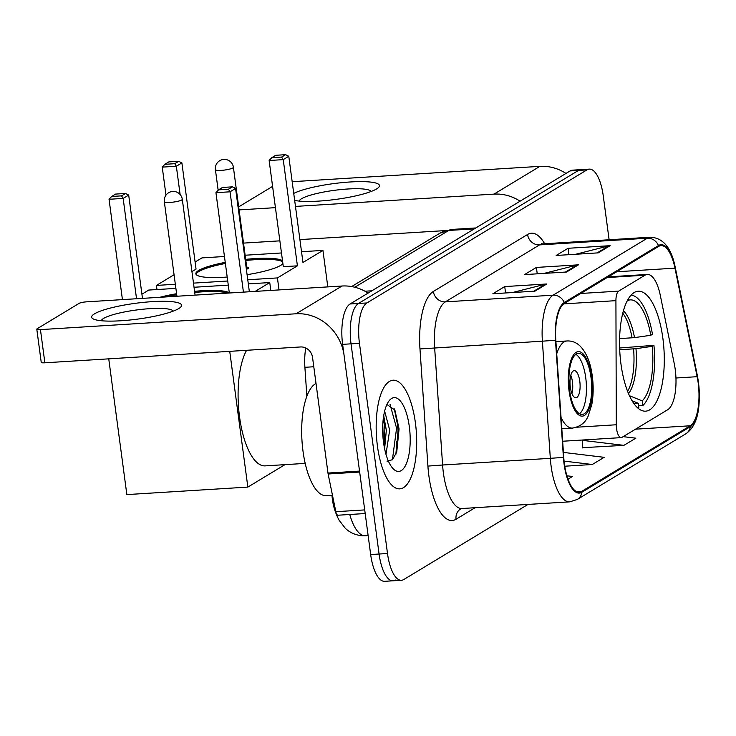 <?xml version="1.0" encoding="UTF-8"?>
<svg xmlns="http://www.w3.org/2000/svg" width="736" height="736" viewBox="0 0 736 736"><rect width="100%" height="100%" fill="white"/><g stroke="black" fill="none" stroke-linecap="round" stroke-linejoin="round"><path stroke-width="1.1" d="M675.216 369.316A34.012 12.521 86.5 0 0 674.259 363.658L660.348 295.559A34.012 12.521 86.5 0 0 647.321 274.445A34.012 12.521 86.5 0 0 644.994 275.209L618.663 291.125A11.334 4.177 86.5 0 0 615.922 300.656L616.29 424.764A11.334 4.177 86.5 0 0 621.212 437.616A11.334 4.177 86.5 0 0 621.984 437.368L667.764 409.685A34.012 12.521 86.5 0 0 675.216 369.316M662.897 338.505A60.085 22.117 86.5 0 0 638.204 291.217A60.085 22.117 86.5 0 0 620.945 363.869A60.085 22.117 86.5 0 0 645.638 411.166A60.085 22.117 86.5 0 0 662.897 338.505M306.857 396.198L304.897 367.31A34.012 12.521 -93.5 0 1 305.762 348.008M395.793 454.563A45.347 16.698 86.5 0 0 396.492 441.628A45.347 16.698 86.5 0 1 395.793 454.563M609.114 239.77L603.262 195.896A34.012 12.521 86.5 0 0 589.288 169.124L572.452 170.163A34.012 12.521 86.5 0 0 570.124 170.927L350.069 303.986A34.012 12.521 86.5 0 0 342.617 344.356L370.668 554.548A34.012 12.521 86.5 0 0 384.643 581.32L393.061 580.796A34.012 12.521 86.5 0 0 395.388 580.042M580.87 169.648A34.012 12.521 86.5 0 0 578.542 170.402L358.478 303.471A34.012 12.521 86.5 0 0 351.035 343.832L379.086 554.033A34.012 12.521 86.5 0 0 393.061 580.796A34.012 12.521 86.5 0 1 379.086 554.033L351.035 343.832A34.012 12.521 86.5 0 1 358.478 303.471L578.542 170.402A34.012 12.521 86.5 0 1 580.87 169.648M415.426 423.044A54.418 20.038 86.5 0 0 393.07 380.218A54.418 20.038 86.5 0 0 377.43 446.016A54.418 20.038 86.5 0 0 399.795 488.851A54.418 20.038 86.5 0 0 415.426 423.044A54.418 20.038 86.5 0 0 393.07 380.218A54.418 20.038 86.5 0 0 377.43 446.016A54.418 20.038 86.5 0 0 399.795 488.851A54.418 20.038 86.5 0 0 415.426 423.044M698.16 382.729A36.285 13.358 -93.5 0 1 690.212 425.785L581.771 491.354A36.285 13.358 -93.5 0 1 579.287 492.163A36.285 13.358 -93.5 0 1 563.748 457.35L555.809 340.207A36.285 13.358 -93.5 0 1 564.383 303.407L658.591 246.44A36.285 13.358 -93.5 0 1 661.075 245.631A36.285 13.358 -93.5 0 1 674.967 268.152L697.148 376.694A36.285 13.358 -93.5 0 1 698.16 382.729M698.473 382.536A37.186 13.69 86.5 0 0 697.434 376.354L675.262 267.812A37.186 13.69 86.5 0 0 658.472 245.557L564.264 302.524A37.186 13.69 86.5 0 0 555.478 340.244L563.417 457.387A37.186 13.69 86.5 0 0 581.882 492.246L690.331 426.668A37.186 13.69 86.5 0 0 698.473 382.536M397.532 425.868A45.347 16.698 -93.5 0 1 398.452 435.979M582.286 447.709L623.944 445.354L635.821 438.178L623.162 436.65M589.288 169.124A34.012 12.521 86.5 0 0 586.96 169.887L366.896 302.947A34.012 12.521 86.5 0 0 359.453 343.316L387.504 553.509A34.012 12.521 86.5 0 0 401.479 580.281A34.012 12.521 86.5 0 0 403.797 579.517L527.979 504.436M598.258 252.862L556.177 255.466L568.054 248.29L610.135 245.677L598.258 252.862M534.934 291.152L492.853 293.756L504.721 286.58L546.811 283.976L534.934 291.152M566.6 272.007L524.51 274.611L536.388 267.435L578.468 264.831L566.6 272.007M568.017 479.173L572.488 476.468L566.913 475.796M564.76 466.21L592.287 464.499L604.155 457.323L563.417 452.41M536.388 267.435L537.243 273.829M544.116 273.396L577.024 265.052A9.071 8.28 58.8 0 1 578.468 264.831M504.721 286.58L505.577 292.974M512.449 292.542L545.367 284.197A9.071 8.28 58.8 0 1 546.811 283.976M568.054 248.29L568.9 254.684M575.782 254.251L608.69 245.907A9.071 8.28 58.8 0 1 610.135 245.677M592.287 464.499L564.08 461.104M623.944 445.354L582.535 440.367L583.188 439.972M582.535 440.367L582.277 447.939M293.738 193.421A45.347 7.976 172.4 0 1 350.483 181.958A45.347 7.976 172.4 0 1 377.596 188.278A45.347 7.976 172.4 0 1 376.602 188.931A45.347 7.976 172.4 0 1 337.254 199.208A45.347 7.976 172.4 0 1 294.667 200.413M371.064 191.498A36.285 6.376 -7.6 0 0 340.225 189.63A36.285 6.376 -7.6 0 0 301.53 198.729A36.285 6.376 -7.6 0 0 299.248 201.084M566.002 173.42A45.347 41.409 -121.2 0 0 539.911 166.354L292.174 181.7M520.094 201.176A45.347 41.409 -121.2 0 0 494.003 194.12L295.467 206.411M238.676 206.89L272.596 186.383M275.43 207.653L239.08 209.907M243.506 243.101L279.864 240.847M299.902 239.605L445.703 230.57M619.583 338.643L634.506 337.622L650.78 335.285A51.925 19.118 86.5 0 0 628.765 300.15L628.535 298.448M619.62 347.999L653.936 345.331A56.69 20.866 86.5 0 1 642.822 405.554L638.581 405.812M638.029 408.158A56.69 20.866 86.5 0 0 638.866 407.946L638.241 403.273L632.114 400.789M650.78 335.285L652.455 334.273A56.69 20.866 86.5 0 0 631.028 295.136M633.549 403.034A51.925 19.118 86.5 0 0 638.241 403.273M628.765 300.15L626.998 301.199M642.822 405.554L642.206 400.881A51.925 19.118 86.5 0 0 652.262 346.343L653.936 345.331M629.455 395.72L642.206 400.881M652.262 346.343L635.978 348.68L619.694 349.793M282.9 263.644A44.215 7.774 172.4 0 1 280.72 265.365A44.215 7.774 172.4 0 1 247.094 274.684M227.203 277.04A44.215 7.774 172.4 0 1 195.859 273.755A44.215 7.774 172.4 0 1 198.656 270.452A44.215 7.774 172.4 0 1 225.244 262.375M165.986 195.15L162.242 167.127L164.846 164.312L168.802 161.911L178.692 161.304L181.884 162.904L196.052 269.109L191.949 271.593M195.114 262.025L201.949 257.894L224.462 256.505M156.98 289.552L156.428 285.421L174.064 274.758M180.118 194.506L176.346 166.253L162.242 167.127M245.677 259.366A44.215 7.774 172.4 0 1 282.514 260.7M156.428 285.421L175.334 284.252M193.485 283.121L227.737 281.005M247.774 279.763L277.426 277.923L297.408 265.834L283.314 266.708L269.137 160.503L283.24 159.629L297.408 265.834M288.779 156.28L285.586 154.68L281.63 157.072L283.24 159.629L288.779 156.28L302.956 262.485L322.938 250.406L301.512 251.73M281.474 252.972L245.125 255.226M279.027 289.92L277.426 277.923M322.938 250.406L327.805 286.893M164.846 164.312L174.736 163.696L178.692 161.304M181.884 162.904L176.346 166.253L174.736 163.696M281.63 157.072L271.74 157.688L269.137 160.503M285.586 154.68L275.696 155.296L271.74 157.688M246.367 269.275A9.071 1.592 -7.6 0 0 248.823 267.821A9.071 1.592 -7.6 0 0 246.707 267.094M196.043 274.298A44.215 7.774 172.4 0 1 225.391 263.479M245.824 260.47A44.215 7.774 172.4 0 1 255.263 259.679A44.215 7.774 172.4 0 1 282.661 261.804M590.999 377.412A30.608 11.27 86.5 0 0 578.413 353.317A30.608 11.27 86.5 0 0 569.618 390.338A30.608 11.27 86.5 0 0 582.204 414.423A30.608 11.27 86.5 0 0 590.999 377.412M579.517 413.742A30.608 11.27 86.5 0 0 585.736 377.743A30.608 11.27 86.5 0 0 575.837 354.329M246.588 350.308A62.358 22.954 86.5 0 0 239.54 416.797A62.358 22.954 86.5 0 0 265.162 465.879L305.21 463.395M579.793 381.331A13.607 5.005 86.5 0 0 574.209 370.622A13.607 5.005 86.5 0 0 570.299 387.072A13.607 5.005 86.5 0 0 575.892 397.78A13.607 5.005 86.5 0 0 579.793 381.331M571.936 393.613A13.607 5.005 86.5 0 0 572.433 381.782A13.607 5.005 86.5 0 0 570.796 375.25M122.434 299.616L109.048 199.29L111.651 196.475L115.607 194.083L125.497 193.467L128.69 195.068L142.471 298.374M141.919 294.198L148.755 290.058L175.886 288.383M229.733 351.348L247.848 487.094L126.85 494.592L108.744 358.846M136.537 298.742L123.151 198.416L109.048 199.29M159.804 297.307A44.215 7.774 172.4 0 1 176.594 293.719M194.58 291.327A44.215 7.774 172.4 0 1 229.319 292.864M255.144 291.401L269.744 282.569L248.317 283.894M228.28 285.136L194.037 287.261M247.848 487.094L284.97 464.646M269.744 282.569L270.793 290.426M111.651 196.475L121.541 195.859L125.497 193.467M128.69 195.068L123.151 198.416L121.541 195.859M249.366 291.75L235.584 188.444L230.046 191.802L243.432 292.118M235.584 188.444L232.392 186.843L228.436 189.235L230.046 191.802L215.942 192.676L229.328 292.992M228.436 189.235L218.546 189.851L215.942 192.676M232.392 186.843L222.502 187.459L218.546 189.851M166.069 296.912A44.215 7.774 172.4 0 1 176.741 294.823M194.727 292.431A44.215 7.774 172.4 0 1 202.069 291.852A44.215 7.774 172.4 0 1 227.626 293.103M94.539 313.803A45.347 7.976 172.4 0 1 151 301.723A45.347 7.976 172.4 0 1 179.694 307.942A45.347 7.976 172.4 0 1 178.71 308.586A45.347 7.976 172.4 0 1 136.132 319.304A45.347 7.976 172.4 0 1 94.199 319.35A45.347 7.976 172.4 0 1 94.539 313.803M173.162 311.162A36.285 6.376 -7.6 0 0 142.333 309.286A36.285 6.376 -7.6 0 0 103.638 318.394A36.285 6.376 -7.6 0 0 101.356 320.74M359.527 471.095L344.098 355.424A45.347 41.409 -121.2 0 0 296.102 313.775L40.443 329.618L44.868 362.802L300.536 346.96A11.334 10.35 58.8 0 1 312.533 357.374L327.971 473.055L359.527 471.095A5.667 2.088 86.5 0 0 359.692 472.043L328.127 473.993A5.667 2.088 -93.5 0 1 327.971 473.055M368.11 293.075A45.347 41.409 -121.2 0 0 342.019 286.019L86.351 301.852A5.667 0.994 -7.6 0 0 79.111 303.379L37.159 328.744A5.667 0.994 -7.6 0 0 36.8 329.167A5.667 0.994 -7.6 0 0 40.443 329.618M44.868 362.802A5.667 0.994 172.4 0 1 41.225 362.36L36.8 329.167M365.194 513.535L337.999 515.218A5.667 2.088 -93.5 0 1 335.828 511.704L328.127 473.993M316.011 383.438A56.69 20.866 86.5 0 0 302.993 451.058A56.69 20.866 86.5 0 0 326.287 495.678L332.479 495.291M384.643 411.12L389.675 430.091L385.986 454.314M383.704 415.693L386.336 430.302L384.624 448.785M409.336 426.733A36.956 13.607 86.5 0 0 388.958 400.991A36.956 13.607 86.5 0 0 383.53 442.336A36.956 13.607 86.5 0 0 393.153 468.74A36.956 13.607 86.5 0 0 406.723 462.76A36.956 13.607 86.5 0 0 409.336 426.733M387.035 461.214L392.518 459.678L396.741 452.014L399.078 428.886L394.864 410.016L386.924 404.469M390.034 404.294L396.575 428.196L392.417 459.761M382.775 424.589L383.281 440.34M394.294 408.876L398.24 428.085L396.032 453.983M383.373 417.938L384.882 428.913L384.275 446.991M313.784 366.758L304.897 367.31M644.994 275.209L607.154 277.546M618.663 291.125L580.824 293.471M615.922 300.656L563.684 303.885M616.29 424.764L576.785 427.211M570.124 170.927L586.96 169.887M370.668 554.548L387.504 553.509M342.617 344.356L359.453 343.316M350.069 303.986L366.896 302.947M351.642 286.562L439.944 233.174L451.821 229.439A45.347 16.698 86.5 0 0 448.721 230.451L474.306 228.868M349.747 514.492A45.347 16.698 86.5 0 0 365.452 535.79L368.138 535.624M364.964 291.217L371.892 290.784M439.944 233.174A22.678 20.7 58.8 0 1 448.721 230.451L354.807 287.242M690.212 425.785L635.536 429.171M475.106 507.711L456.062 519.22A11.334 10.35 58.8 0 1 460.718 508.87L462.015 508.521A45.347 16.698 86.5 0 1 443.376 472.834A45.347 16.698 86.5 0 1 442.594 465.005L427.91 466.09L419.98 348.938A56.69 20.866 -93.5 0 1 433.366 291.447L527.574 234.48A56.69 20.866 -93.5 0 1 544.649 243.763M456.062 519.22A56.69 20.866 -93.5 0 1 428.895 475.879A56.69 20.866 -93.5 0 1 427.91 466.09M581.882 492.246A11.334 10.35 58.8 0 1 577.236 499.477L685.685 433.9C699.237 424.608 700.534 404 698.501 382.334L697.424 375.903A11.334 3.763 168.5 0 1 697.434 376.354M564.264 302.524A11.334 10.35 -121.2 0 0 553.104 295.182L647.312 238.216A11.334 10.35 58.8 0 1 658.472 245.557M555.478 340.244L542.386 341.182A45.347 16.698 -93.5 0 1 553.104 295.182L445.363 301.861A45.347 16.698 86.5 0 0 434.654 347.852L442.594 465.005L550.326 458.326L542.386 341.182L419.98 348.938M697.424 375.903L675.252 267.37A11.334 3.763 168.5 0 1 675.262 267.812M527.574 234.48A11.334 10.35 58.8 0 0 539.571 244.895L647.312 238.216A45.347 16.698 -93.5 0 1 650.412 237.204L542.671 243.883A45.347 16.698 86.5 0 0 539.571 244.895L445.363 301.861A11.334 10.35 58.8 0 1 433.366 291.447M563.417 457.387L550.326 458.326A45.347 16.698 -93.5 0 0 569.747 501.842L577.236 499.477M685.685 433.9A11.334 10.35 -121.2 0 0 690.331 426.668M581.771 491.354L576.73 491.666M697.148 376.694L675.952 378.01M674.967 268.152L616.713 271.768M565.404 272.081L577.024 265.052M597.071 252.936L608.69 245.907M533.738 291.226L545.367 284.197M494.003 194.12L539.911 166.354M632.095 337.87A44.445 16.358 86.5 0 0 622.748 313.15M634.506 337.622A44.979 16.56 86.5 0 0 623.41 310.684M628.544 393.668A44.979 16.56 86.5 0 0 635.978 348.68M627.596 391.304A44.445 16.358 86.5 0 0 633.576 348.928M246.974 269.072L233.395 167.265A9.071 1.592 172.4 0 1 232.815 167.946A9.071 1.592 172.4 0 1 221.232 170.384A9.071 1.592 172.4 0 1 215.409 169.666L218.16 190.274M569.029 390.696A32.31 11.896 86.5 0 0 584.513 415.408A32.31 11.896 86.5 0 0 591.588 377.053A32.31 11.896 86.5 0 0 576.104 352.342A32.31 11.896 86.5 0 0 569.029 390.696M561.816 428.757L572.488 428.094A43.654 16.072 -93.5 0 1 561.053 417.551M556.738 353.786A43.654 16.072 -93.5 0 1 567.088 340.961L555.91 341.651M195.086 295.118L182.298 199.3A9.071 1.592 172.4 0 1 181.728 199.98A9.071 1.592 172.4 0 1 170.145 202.418A9.071 1.592 172.4 0 1 164.321 201.701L176.934 296.24M296.102 313.775L342.019 286.019M335.828 511.704L364.706 509.91M647.321 274.445L608.286 276.865M621.212 437.616L562.663 441.241M365.452 535.79C354.283 536.038 347.65 530.711 345.018 527.951L339.084 520.186C335.404 513.25 333.132 505.954 332.258 498.309L331.918 495.328M451.821 229.439L475.815 227.948M675.252 267.37C671.379 247.857 663.099 237.802 650.412 237.204M401.479 580.281L393.061 580.796M569.747 501.842L462.015 508.521M542.671 243.883L541.328 243.68M233.395 167.265A9.071 9.071 0 0 0 219.705 160.706A9.071 9.071 0 0 0 215.409 169.666M572.488 428.094C580.281 426.641 585.525 422.574 588.239 415.904L591.818 404.441C593.428 395.582 593.593 386.17 592.305 376.206C590.557 362.6 586.426 352.489 579.904 345.856C576.095 342.369 571.826 340.74 567.088 340.961M182.298 199.3A9.071 9.071 0 0 0 168.618 192.74A9.071 9.071 0 0 0 164.321 201.701"/></g></svg>
